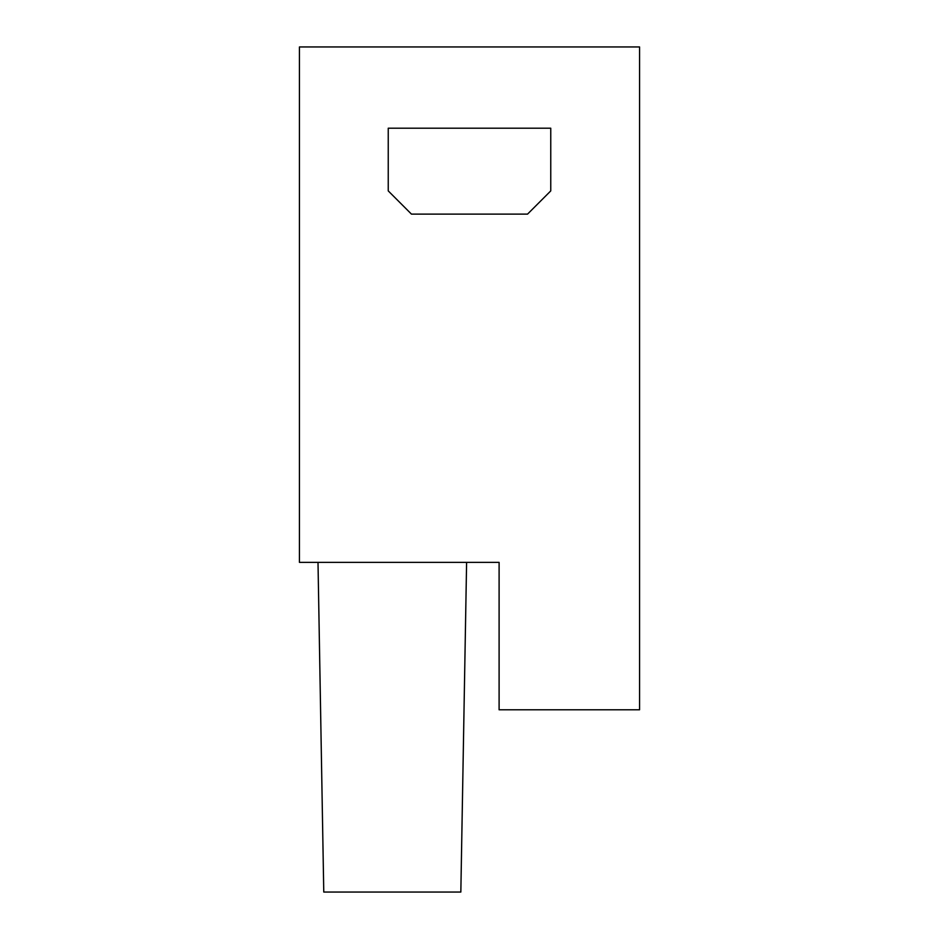 <?xml version="1.0" encoding="UTF-8"?>
<svg xmlns="http://www.w3.org/2000/svg" width="939" height="939" viewBox="0 0 939 939"><rect width="100%" height="100%" fill="white"/><g stroke="black" fill="none" stroke-linecap="round" stroke-linejoin="round"><path stroke-width="1.41" d="M323.767 892.05L318.004 562.367L323.767 892.05L460.838 892.05L466.601 562.367L460.838 892.05M299.435 46.95L299.435 562.367L499.102 562.367L499.102 709.79L639.565 709.79L639.565 46.95L299.435 46.95M411.458 214.115L388.241 190.899L388.241 128.209L550.759 128.209L550.759 190.899L527.542 214.115L411.458 214.115"/></g></svg>

